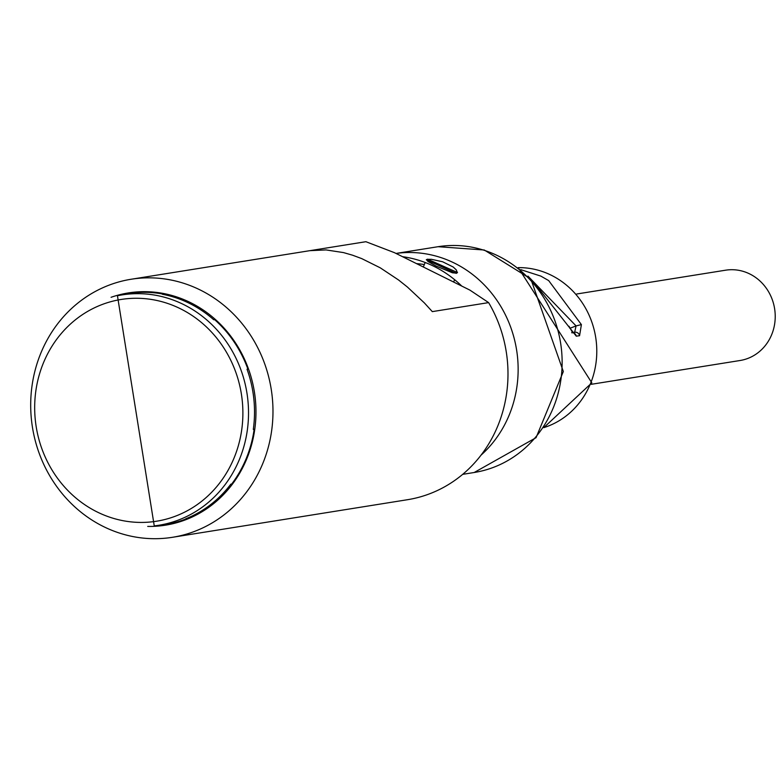 <?xml version="1.0" encoding="UTF-8"?>
<svg xmlns="http://www.w3.org/2000/svg" width="779" height="779" viewBox="0 0 779 779"><rect width="100%" height="100%" fill="white"/><g stroke="black" fill="none" stroke-linecap="round" stroke-linejoin="round"><path stroke-width="1.17" d="M456.202 273.39L457.526 272.562L427.525 259.164L426.298 259.758L456.202 273.39M396.014 253.448A114.338 105.778 80.9 0 1 508.492 321.581A114.338 105.778 80.9 0 1 481.033 455.15A114.338 105.778 80.9 0 0 509.281 414.837A114.338 105.778 80.9 0 0 496.155 299.253A114.338 105.778 80.9 0 0 396.014 253.448M461.772 286.078A114.338 105.778 -99.1 0 0 402.529 256.68L469.883 290.1L488.618 302.612A130.668 120.891 80.9 0 1 407.807 499.66L172.471 537.296A130.668 120.891 -99.1 0 0 262.854 463.349A130.668 120.891 -99.1 0 0 247.167 330.286A130.668 120.891 -99.1 0 0 131.203 279.242A130.668 120.891 -99.1 0 0 130.872 279.291A130.668 120.891 -99.1 0 0 40.82 353.179A130.668 120.891 -99.1 0 0 56.507 486.242A130.668 120.891 -99.1 0 0 172.471 537.296M488.618 302.612L432.306 311.619L424.36 302.914L407.417 287.042L398.536 279.973L380.269 267.83L361.758 258.618L352.566 255.2L343.51 252.591L326.041 249.923L309.828 250.672L131.203 279.242M402.529 256.68L394.408 252.649L365.887 241.704L310.081 250.634M251.763 444.079L251.101 444.186M240.331 470.769L240.73 471.334M247.488 457.059L246.933 456.776M147.708 526.419A117.6 108.807 -99.1 0 0 254.382 391.866A117.6 108.807 -99.1 0 0 111.066 297.296M424.321 264.568A103.441 95.71 -99.1 0 0 416.541 263.633M154.252 525.893L160.844 525.153A116.947 108.203 -99.1 0 0 186.512 518.736L185.684 518.824A116.908 108.164 -99.1 0 0 230.847 484.168L231.684 484.061A116.947 108.203 -99.1 0 0 246.3 458.354A116.947 108.203 -99.1 0 0 254.149 429.287L253.302 429.414A116.908 108.164 -99.1 0 0 247.04 369.236L247.888 369.09A116.947 108.203 -99.1 0 0 214.576 319.604L213.738 319.76A116.908 108.164 -99.1 0 0 162.324 294.248L163.142 294.082A116.947 108.203 -99.1 0 0 123.939 294.404L117.444 295.747L154.252 525.893A116.646 107.921 -99.1 0 0 239.484 459.269A116.646 107.921 -99.1 0 0 224.04 338.514A116.646 107.921 -99.1 0 0 117.444 295.747M436.211 266.126L427.973 261.501L426.795 260.059L428.012 259.319L431.478 259.319L442.608 261.763L453.232 267.031L456.251 269.855L457.117 272.037L455.773 273.088L452.433 272.786L436.211 266.126M533.05 281.365L576.275 336.168L579.576 335.71L581.397 324.609L548.669 280.586L540.801 276.078M540.792 276.087L520.713 269.631M576.275 336.168A4.353 4.09 -97.9 0 0 572.555 332.691M579.576 335.71A4.353 4.09 -97.9 0 0 574.98 332.253A4.353 4.09 -97.9 0 0 574.96 332.253M581.397 324.609L576.071 325.914L574.649 332.302M591.203 384.32L740.05 360.511A45.737 42.309 -99.1 0 0 774.608 308.669A45.737 42.309 -99.1 0 0 725.609 270.196L576.752 293.995M234.187 457.692A112.283 103.889 -99.1 0 0 127.162 298.698A112.283 103.889 -99.1 0 0 54.997 474.664A112.283 103.889 -99.1 0 0 234.187 457.692M395.985 253.438L438.08 246.7A114.338 105.778 80.9 0 1 539.545 291.365A114.338 105.778 80.9 0 1 553.275 407.807A114.338 105.778 80.9 0 1 474.187 472.502L462.697 474.343M518.191 267.625A81.756 75.651 80.9 0 1 590.453 383.696A81.756 75.651 80.9 0 1 543.781 427.642L591.826 382.83L518.181 267.616M527.967 276.097L576.071 325.914L569.839 328.339M453.641 282.047L454.605 279.68M423.328 267.002L425.168 262.504M438.08 246.7L484.256 250.001L530.84 278.989L563.334 371.525L536.069 437.671L474.187 472.502M569.011 326.284L572.75 332.837L571.659 332.721M572.458 332.604L574.98 332.253"/></g></svg>
